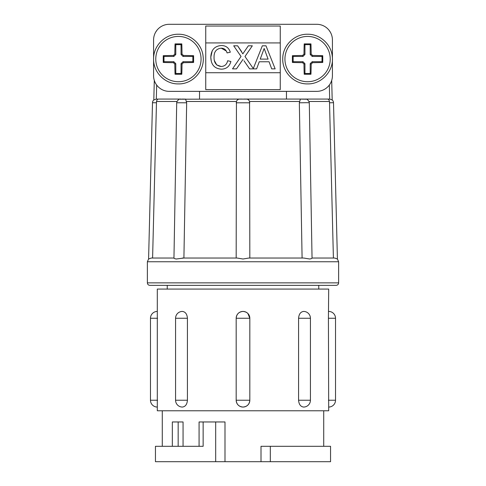 <?xml version="1.0" encoding="UTF-8"?>
<svg xmlns="http://www.w3.org/2000/svg" width="486" height="486" viewBox="0 0 486 486"><rect width="100%" height="100%" fill="white"/><g stroke="black" fill="none" stroke-linecap="round" stroke-linejoin="round"><path stroke-width="0.73" d="M167.245 285.349L167.245 289.073M318.755 285.349L318.755 289.073M298.574 400.227C298.926 404.376 300.597 406.648 303.592 407.055A6.828 6.828 0 0 0 310.426 400.227L298.574 400.227L298.574 318.257C298.926 314.108 300.597 311.83 303.592 311.429A6.828 6.828 0 0 1 310.426 318.257L298.574 318.257M247.866 313.47L249.822 318.257L236.172 318.257L236.172 400.227C236.579 404.376 238.857 406.648 243 407.055C247.143 406.654 249.421 404.376 249.822 400.227L236.178 400.227A6.828 6.828 0 0 0 243 407.055A6.828 6.828 0 0 0 249.828 400.227L249.828 318.257C249.421 314.114 247.143 311.836 243 311.429C238.857 311.83 236.579 314.108 236.178 318.257L236.251 318.257M187.426 318.257C187.074 314.114 185.403 311.836 182.408 311.429A6.828 6.828 0 0 0 175.574 318.257L175.574 400.227A6.828 6.828 0 0 0 182.408 407.055C185.403 406.654 187.074 404.376 187.426 400.227L187.426 318.257L175.574 318.257M328.694 311.429A6.828 6.828 0 0 1 335.522 318.257L328.421 318.257L328.694 289.073L157.306 289.073L157.306 311.429A6.828 6.828 0 0 0 150.478 318.257L150.478 400.227A6.828 6.828 0 0 0 157.306 407.055L157.306 311.429M157.306 407.055L157.306 410.779L328.694 410.779L328.421 318.257M335.522 318.257L335.522 400.227A6.828 6.828 0 0 1 328.694 407.055M162.275 410.779L162.275 446.3M172.336 446.3L172.336 421.957L183.058 421.957L183.058 446.3M199.078 446.3L199.078 421.957L224.994 421.957L224.994 461.7L330.553 461.7L330.553 446.3L261.006 446.3L261.006 461.7M323.725 410.779L323.725 446.3M243 285.349L149.858 285.349C148.345 285.203 147.519 284.377 147.373 282.864L338.627 282.864C338.481 284.377 337.655 285.203 336.142 285.349L243 285.349M286.461 99.065L286.461 91.362M153.807 99.946L154.299 80.397L153.807 99.946A3.724 3.724 0 0 0 152.495 102.692L148.588 259.002L151.286 258.03L152.598 258.03L156.504 101.483C156.863 99.958 157.464 99.168 158.315 99.114L156.316 99.065L153.813 99.964M304.777 99.065L329.684 99.065L329.332 85.044L329.684 99.065L332.193 99.946A3.724 3.724 0 0 1 333.505 102.692L337.412 259.002L334.714 258.03L312.042 258.03L309.296 102.753L306.994 102.692L299.333 102.795L302.092 258.03L249.828 258.03L249.549 101.483C248.947 99.958 247.945 99.168 246.536 99.114L239.258 99.12L246.536 99.114M152.598 258.03L173.976 258.03C173.854 258.352 174.614 258.674 176.242 259.002L183.908 258.03L186.667 102.795L185.616 99.114L182.116 99.065M186.667 102.795L176.704 102.753L176.819 101.902C178.265 99.709 179.152 98.81 179.474 99.217L242.374 99.065M243.626 99.065L303.884 99.065M239.464 99.114C238.055 99.168 237.047 99.958 236.451 101.483L236.172 258.03L237.101 258.03L182.323 258.03L237.101 258.03L243 259.002L248.899 258.03L303.677 258.03L309.758 259.002C311.386 258.686 312.14 258.358 312.024 258.03M178.423 81.721A22.648 22.648 0 0 0 201.064 59.073A22.648 22.648 0 0 0 178.423 36.426A22.648 22.648 0 0 0 155.775 59.073A22.648 22.648 0 0 0 178.423 81.721M307.577 81.721A22.648 22.648 0 0 0 330.225 59.073A22.648 22.648 0 0 0 307.577 36.426A22.648 22.648 0 0 0 284.936 59.073A22.648 22.648 0 0 0 307.577 81.721M181.8 43.898A31.62 2.205 180 0 0 178.423 43.886A31.62 2.205 180 0 0 175.045 43.898A34.166 2.381 90 0 0 174.82 54.068A33.99 2.369 135 0 0 173.417 55.471A34.166 2.381 180 0 0 163.247 55.696A31.62 2.205 90 0 0 163.247 62.451A34.166 2.381 -0 0 0 173.417 62.676A33.99 2.369 45 0 0 174.82 64.079A34.166 2.381 90 0 0 175.045 74.249A31.62 2.205 0 0 0 178.423 74.261A31.62 2.205 0 0 0 181.8 74.249A34.166 2.381 -90 0 0 182.019 64.079A33.99 2.369 -45 0 0 183.422 62.676A34.166 2.381 0 0 0 193.598 62.451A31.62 2.205 -90 0 0 193.598 55.696A34.166 2.381 180 0 0 183.422 55.471A33.99 2.369 -135 0 0 182.019 54.068A34.166 2.381 -90 0 0 181.8 43.898L181.053 44.645L175.792 44.645L175.792 54.468L174.82 54.068M310.955 43.898A31.62 2.205 180 0 0 307.577 43.886A31.62 2.205 180 0 0 304.2 43.898A34.166 2.381 90 0 0 303.981 54.068A33.99 2.369 135 0 0 302.578 55.471A34.166 2.381 180 0 0 292.402 55.696A31.62 2.205 90 0 0 292.402 62.451A34.166 2.381 -0 0 0 302.578 62.676A33.99 2.369 45 0 0 303.981 64.079A34.166 2.381 90 0 0 304.2 74.249A31.62 2.205 0 0 0 307.577 74.261A31.62 2.205 0 0 0 310.955 74.249A34.166 2.381 -90 0 0 311.18 64.079A33.99 2.369 -45 0 0 312.583 62.676A34.166 2.381 0 0 0 322.753 62.451A31.62 2.205 -90 0 0 322.753 55.696A34.166 2.381 180 0 0 312.583 55.471A33.99 2.369 -135 0 0 311.18 54.068A34.166 2.381 -90 0 0 310.955 43.898L310.208 44.645L304.947 44.645L304.947 54.468L303.981 54.068M199.539 91.362L199.539 99.065M156.316 99.065L156.668 85.044L156.316 99.065M158.315 99.114L156.383 99.065M158.606 99.065L181.223 99.065M299.333 102.795L300.384 99.114L304.297 99.065L300.324 99.114L306.526 99.217C306.848 98.81 307.735 99.709 309.181 101.902L309.296 102.753M330.377 32.222L329.107 30.32L330.377 32.222M156.893 30.32L155.623 32.216L156.899 30.32M327.394 99.065L327.685 99.114C328.536 99.168 329.137 99.958 329.496 101.483L333.402 258.03M329.617 99.065L327.685 99.114M332.187 99.964L331.701 80.397L332.193 99.946M249.828 258.03L248.899 258.03M316.769 24.3L169.231 24.3A15.649 15.649 0 0 0 153.582 39.949L153.582 75.713A15.649 15.649 0 0 0 169.231 91.362L316.769 91.362A15.649 15.649 0 0 0 332.418 75.713L332.418 39.949A15.649 15.649 0 0 0 316.769 24.3M280.258 89.576L280.258 26.037L205.742 26.037L205.742 42.926L280.258 42.926L205.742 42.926L205.742 72.736L205.742 42.926M280.258 72.736L205.742 72.736L205.742 89.624L280.258 89.624M243.68 52.609L248.352 45.806L242.836 53.843L237.618 45.806L241.639 51.65M243.972 60.72L249.585 68.866L256.62 68.866L259.245 61.771L269.074 61.771L271.698 68.866L275.149 68.866L265.994 45.806L262.325 45.806L253.291 68.556L244.987 56.498L252.325 45.806L248.352 45.806M227.648 60.726L230.899 61.485L227.648 60.726C226.877 64.365 224.726 66.29 221.185 66.503C216.258 65.823 213.876 62.706 214.053 57.154C213.962 51.735 216.367 48.746 221.264 48.175C224.253 48.266 226.184 49.845 227.059 52.913L230.309 52.215L227.059 52.913M226.269 51.006L221.264 48.175M214.405 60.61L216.72 64.924L221.185 66.503M175.792 44.645L175.045 43.898M175.792 54.468L173.818 56.443L163.989 56.443L163.989 61.704L173.818 61.704L175.792 63.678L175.792 73.501L181.053 73.501L181.053 63.678L183.022 61.704L192.851 61.704L192.851 56.443L183.022 56.443L181.053 54.468L181.053 44.645M181.053 54.468L182.019 54.068M183.022 56.443L183.422 55.471M192.851 56.443L193.598 55.696M192.851 61.704L193.598 62.451M183.022 61.704L183.422 62.676M181.053 63.678L182.019 64.079M181.053 73.501L181.8 74.249M175.792 73.501L175.045 74.249M175.792 63.678L174.82 64.079M173.818 61.704L173.417 62.676M163.989 61.704L163.247 62.451M163.989 56.443L163.247 55.696M173.818 56.443L173.417 55.471M304.947 44.645L304.2 43.898M304.947 54.468L302.978 56.443L293.149 56.443L293.149 61.704L302.978 61.704L304.947 63.678L304.947 73.501L310.208 73.501L310.208 63.678L312.182 61.704L322.011 61.704L322.011 56.443L312.182 56.443L310.208 54.468L310.208 44.645M310.208 54.468L311.18 54.068M312.182 56.443L312.583 55.471M322.011 56.443L322.753 55.696M322.011 61.704L322.753 62.451M312.182 61.704L312.583 62.676M310.208 63.678L311.18 64.079M310.208 73.501L310.955 74.249M304.947 73.501L304.2 74.249M304.947 63.678L303.981 64.079M302.978 61.704L302.578 62.676M293.149 61.704L292.402 62.451M293.149 56.443L292.402 55.696M302.978 56.443L302.578 55.471M237.618 45.806L233.699 45.806L241.038 56.461L232.521 68.866L236.488 68.866L243.024 59.347M211.222 60.902L210.803 57.166C210.979 64.711 214.545 68.708 221.488 69.164C226.373 69.018 229.514 66.461 230.899 61.485M230.309 52.215C228.876 47.822 225.911 45.593 221.422 45.514C214.648 46.012 211.106 49.894 210.803 57.166L212.261 50.708M260.223 59.11L264.159 48.466L268.096 59.11L260.223 59.11M203.136 421.957L203.136 446.3L155.447 446.3L155.447 461.7L224.994 461.7M157.579 400.227L150.478 400.227M157.579 318.257L150.478 318.257M249.822 318.257L249.828 318.257A6.828 6.828 0 0 0 243 311.429A6.828 6.828 0 0 0 236.172 318.257M187.426 400.227L175.574 400.227M156.492 102.795L152.495 102.692M249.84 102.795L236.16 102.795M338.627 282.864L338.627 261.754L147.373 261.754L148.588 259.002M176.953 101.483L156.504 101.483M236.451 101.483L186.466 101.483M299.534 101.483L249.549 101.483M329.496 101.483L309.047 101.483M333.505 102.692L329.508 102.795M270.319 446.3L270.319 461.7M215.681 421.957L215.681 461.7M178.168 421.957L178.168 446.3M335.522 400.227L328.421 400.227M147.373 261.754L147.373 282.864M178.423 34.245C190.84 33.971 202.243 44.348 203.136 56.734C204.879 70.768 192.553 84.315 178.423 83.902C165.009 84.254 153.035 72.086 153.6 58.684C153.473 45.556 165.295 33.917 178.423 34.245M307.577 34.245C319.995 33.971 331.403 44.348 332.296 56.734C334.04 70.768 321.708 84.315 307.577 83.902C294.17 84.254 282.19 72.086 282.755 58.684C282.633 45.556 294.455 33.917 307.577 34.245M338.627 261.754L337.412 259.002M176.704 102.753L173.958 258.042M310.426 318.257L310.426 400.227"/></g></svg>
